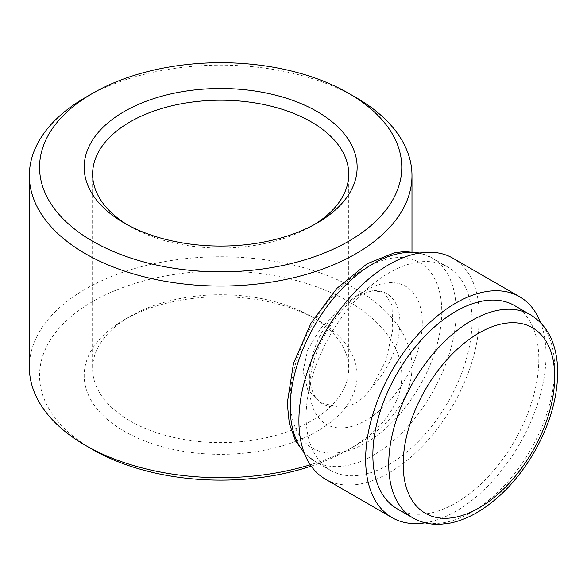 <?xml version="1.0" encoding="UTF-8"?>
<svg xmlns="http://www.w3.org/2000/svg" width="587" height="587" viewBox="0 0 587 587"><rect width="100%" height="100%" fill="white"/><g stroke="black" fill="none" stroke-linecap="round" stroke-linejoin="round"><path stroke-width="0.44" stroke-dasharray="2.94 2.2" d="M314.096 224.704A128.054 73.933 180 0 1 311.213 226.421A128.054 73.933 180 0 1 130.116 226.421L130.116 226.421A128.054 73.933 180 0 1 127.232 224.704M130.116 420.952A128.054 73.933 0 0 0 269.668 436.977A128.054 73.933 0 0 0 348.722 368.673A128.054 73.933 0 0 0 311.213 316.4L311.213 316.4A128.054 73.933 0 0 0 130.116 316.4A128.054 73.933 0 0 0 92.614 368.673A128.054 73.933 0 0 0 130.116 420.952M311.213 316.4L317.163 319.834A136.47 78.79 180 0 1 317.171 319.834A136.47 78.79 180 0 1 317.163 431.262A136.47 78.79 180 0 1 124.165 431.262A136.47 78.79 180 0 1 124.165 319.834A136.47 78.79 180 0 1 317.163 319.834L311.213 316.4M311.205 466.115A181.112 104.567 0 0 0 348.737 449.488A181.112 104.567 0 0 0 348.729 301.608A181.112 104.567 0 0 0 92.599 301.608A181.112 104.567 0 0 0 92.599 449.488M130.116 226.421L124.165 222.987L130.116 226.421M29.35 367.22A191.318 110.459 180 0 1 220.668 256.761A191.318 110.459 180 0 1 411.979 367.22A191.318 110.459 180 0 1 355.949 445.32A191.318 110.459 180 0 1 310.296 464.801M355.949 97.501A191.318 110.459 0 0 0 85.386 97.501M372.202 290.785L384.023 292.084L392.028 305.409L392.747 329.703L386.195 359.897L372.202 386.877C362.091 401.479 350.505 408.17 337.444 406.945L320.253 402.543L307.742 389.753L303.119 371.079L307.742 349.764L320.253 328.903L337.444 310.853L355.949 296.149L372.202 290.785A63.77 36.82 -60 0 1 386.708 293.639A63.77 36.82 -60 0 1 372.202 386.877M337.444 406.945A63.77 36.82 -60 0 1 322.938 404.091A63.77 36.82 -60 0 1 309.731 374.902A63.77 36.82 -60 0 1 337.444 310.853M397.164 508.804A117.341 67.747 120 0 0 487.584 477.363A117.341 67.747 120 0 0 538.807 359.281A117.341 67.747 120 0 0 514.506 305.563M472.065 320.751A117.341 67.747 -60 0 1 420.85 438.834A117.341 67.747 -60 0 1 330.43 470.275A117.341 67.747 -60 0 1 306.128 416.557A117.341 67.747 -60 0 1 357.344 298.467A117.341 67.747 -60 0 1 447.764 267.034A117.341 67.747 -60 0 1 472.065 320.751M309.731 387.816A79.59 45.947 120 0 0 366.009 420.307A79.59 45.947 120 0 0 422.288 322.828A79.59 45.947 120 0 0 366.009 290.338A79.59 45.947 120 0 0 309.731 387.816L309.731 374.902M425.12 522.834A127.54 73.639 120 0 0 519.605 443.999A127.54 73.639 120 0 0 540.627 322.755M452.871 258.199A127.54 73.639 -60 0 1 452.871 405.47A127.54 73.639 -60 0 1 325.323 479.109M413.035 517.969A117.341 67.747 120 0 0 530.377 450.222A117.341 67.747 120 0 0 530.377 314.727M418.964 253.144A117.341 67.747 -60 0 1 431.893 257.869A117.341 67.747 -60 0 1 431.893 393.363A117.341 67.747 -60 0 1 314.551 461.111A117.341 67.747 -60 0 1 304 452.276M290.249 399.057A107.135 61.855 120 0 0 403.885 409.212A107.135 61.855 120 0 0 403.885 257.693A107.135 61.855 120 0 0 290.249 399.057M92.614 174.141L92.614 368.673M348.722 174.141L348.722 368.673M130.116 316.4L124.165 319.834M311.213 226.421L317.171 222.987M348.737 449.488L355.949 445.32M386.708 293.639L384.023 292.084M322.938 404.091L320.253 402.543M447.764 267.034L431.893 257.869L419.815 253.004M330.43 470.275L314.551 461.111L304.301 453.076M355.949 296.149L366.009 290.338M411.979 367.22L411.979 251.698"/><path stroke-width="0.88" d="M127.232 224.704A128.054 73.933 180 0 1 92.614 174.141A128.054 73.933 180 0 1 220.668 100.208A128.054 73.933 180 0 1 348.722 174.141A128.054 73.933 180 0 1 314.096 224.704M310.296 464.801A191.318 110.459 180 0 1 85.386 445.32L92.599 449.488A181.112 104.567 0 0 0 311.205 466.115M124.165 222.987A136.47 78.79 0 0 0 317.171 222.987A136.47 78.79 0 0 0 317.163 111.559A136.47 78.79 0 0 0 124.165 111.559A136.47 78.79 0 0 0 124.165 222.987L124.165 222.987M92.599 241.206A181.112 104.567 180 0 1 92.599 93.333A181.112 104.567 180 0 1 348.737 93.333A181.112 104.567 180 0 1 348.729 241.206A181.112 104.567 180 0 1 92.599 241.206M92.599 449.488L85.386 445.32A191.318 110.459 180 0 1 29.35 367.22L29.35 175.601A191.318 110.459 0 0 0 85.386 253.701A191.318 110.459 0 0 0 293.882 277.651A191.318 110.459 0 0 0 411.979 175.601A191.318 110.459 0 0 0 355.949 97.501L348.737 93.333M92.599 93.333L85.386 97.501A191.318 110.459 0 0 0 29.35 175.601M530.377 314.727L514.506 305.563A117.341 67.747 120 0 0 424.085 336.997A117.341 67.747 120 0 0 372.862 455.086A117.341 67.747 120 0 0 397.164 508.804L413.035 517.969C421.239 522.635 430.374 524.741 440.441 524.294L450.486 523.024C459.526 521.146 468.609 517.514 477.723 512.128C499.669 498.803 518.365 479.073 533.796 452.922C548.911 426.544 556.858 400.459 557.65 374.667C557.855 363.757 556.483 353.8 553.534 344.789C549.491 331.897 541.772 321.874 530.377 314.727A117.341 67.747 120 0 0 439.957 346.161A117.341 67.747 120 0 0 388.733 464.251A117.341 67.747 120 0 0 413.035 517.969M540.627 322.755A127.54 73.639 120 0 0 519.605 296.728A127.54 73.639 120 0 0 421.319 330.899A127.54 73.639 120 0 0 365.65 459.254A127.54 73.639 120 0 0 392.065 517.639A127.54 73.639 120 0 0 425.12 522.834M392.065 517.639L325.323 479.109A127.54 73.639 -60 0 1 298.908 420.725A127.54 73.639 -60 0 1 354.585 292.363A127.54 73.639 -60 0 1 452.871 258.199L519.605 296.728M403.166 464.251A107.135 61.855 -60 0 1 516.802 322.887A107.135 61.855 -60 0 1 516.802 474.399A107.135 61.855 -60 0 1 403.166 464.251M304 452.276A117.341 67.747 -60 0 1 290.249 407.393A117.341 67.747 -60 0 1 333.922 297.8A117.341 67.747 -60 0 1 418.964 253.144M419.815 253.004L404.487 251.544L394.442 252.806L367.205 263.71L336.725 288.496L311.132 322.916L293.493 363.382L287.263 403.225L289.281 423.242L295.371 440.536L304.301 453.076M411.979 251.698L411.979 175.601"/></g></svg>
